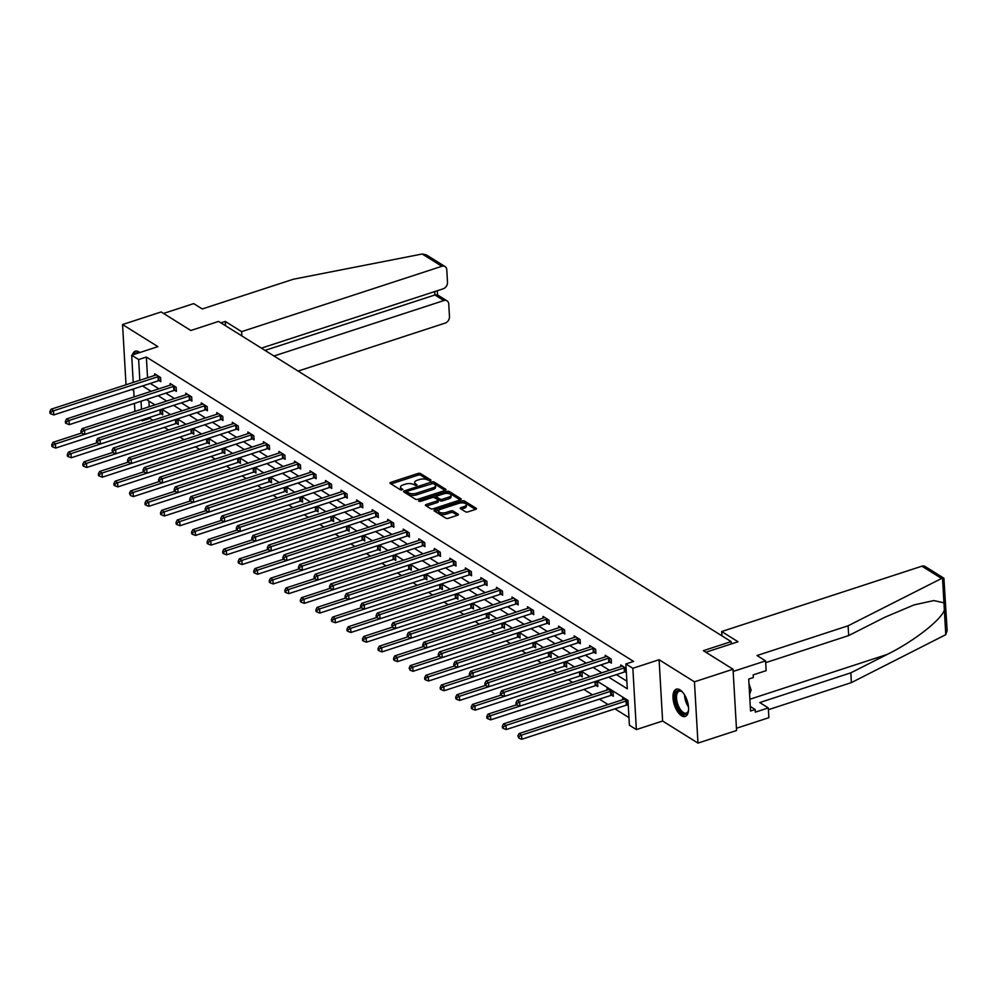 <?xml version="1.0" encoding="UTF-8"?>
<svg xmlns="http://www.w3.org/2000/svg" width="997" height="997" viewBox="0 0 997 997"><rect width="100%" height="100%" fill="white"/><g stroke="black" fill="none" stroke-linecap="round" stroke-linejoin="round"><path stroke-width="1.5" d="M430.579 480.816L430.966 480.043L420.572 473.563A1.807 0.785 -3.3 0 0 418.079 473.438L390.799 482.349A1.807 0.785 -3.3 0 0 389.977 483.059A1.807 0.785 -3.3 0 0 390.263 483.445L400.657 489.938L402.975 489.515L401.43 488.405A5.783 2.493 -3.3 0 1 400.507 487.159A5.783 2.493 -3.3 0 1 403.149 484.866L405.43 484.131A5.783 2.493 -3.3 0 1 413.406 484.492L416.497 485.414L417.07 484.916L415.525 483.807A5.783 2.493 -3.3 0 1 414.602 482.56A5.783 2.493 -3.3 0 1 417.245 480.267L419.513 479.532A5.783 2.493 -3.3 0 1 427.501 479.893L430.579 480.816M680.029 689.899A14.344 6.742 -108.1 0 0 676.315 689.176A14.344 6.742 -108.1 0 0 673.449 701.389A14.344 6.742 -108.1 0 0 681.512 715.734A14.344 6.742 -108.1 0 0 685.226 716.457A14.344 6.742 -108.1 0 0 688.104 704.243A14.344 6.742 -108.1 0 0 680.029 689.899M139.867 352.527A14.344 6.742 -108.1 0 0 139.007 351.916A14.344 6.742 -108.1 0 0 135.305 351.193A14.344 6.742 -108.1 0 0 132.402 354.957M465.474 511.76A1.807 0.785 -3.3 0 0 467.967 511.885L475.619 509.38A1.807 0.785 -3.3 0 0 476.441 508.669A1.807 0.785 -3.3 0 0 476.155 508.283L464.614 501.067A1.807 0.785 -3.3 0 0 462.122 500.955L434.842 509.853A1.807 0.785 -3.3 0 0 434.019 510.576A1.807 0.785 -3.3 0 0 434.306 510.963L445.846 518.166A1.807 0.785 -3.3 0 0 448.338 518.29L457.586 515.262A1.807 0.785 -3.3 0 0 458.408 514.552A1.807 0.785 -3.3 0 0 458.122 514.165L453.186 511.075A1.807 0.785 -3.3 0 0 450.694 510.963L446.108 512.458A4.835 2.081 -3.3 0 1 441.235 512.782A4.835 2.081 -3.3 0 1 438.668 511.1A4.835 2.081 -3.3 0 1 440.873 509.193L458.832 503.335A4.835 2.081 -3.3 0 1 463.705 503.011A4.835 2.081 -3.3 0 1 466.272 504.681A4.835 2.081 -3.3 0 1 464.066 506.601L461.075 507.573A1.807 0.785 -3.3 0 0 460.24 508.283A1.807 0.785 -3.3 0 0 460.527 508.682L465.474 511.76M733.044 669.224L736.571 730.502L697.975 743.101L694.448 681.823L733.044 669.224L703.359 650.68L731.15 641.607L218.617 321.42L190.826 330.493L161.153 311.949L122.556 324.548L157.912 346.644L131.666 355.206L138.633 359.556L146.36 357.038L633.594 661.422L625.867 663.94L632.846 668.302L636.373 729.58L629.406 725.23L627.973 700.38L596.916 680.988M694.448 681.823L659.092 659.727L632.846 668.302M445.21 490.387A1.807 0.785 -3.3 0 0 446.033 489.677A1.807 0.785 -3.3 0 0 445.746 489.278L434.206 482.074A1.807 0.785 -3.3 0 0 431.713 481.962L404.446 490.86A1.807 0.785 -3.3 0 0 403.623 491.583A1.807 0.785 -3.3 0 0 403.91 491.97L415.437 499.173A1.807 0.785 -3.3 0 0 417.93 499.285L445.21 490.387M449.41 491.571L460.95 498.774A1.807 0.785 -3.3 0 1 461.237 499.173A1.807 0.785 -3.3 0 1 460.415 499.883L433.134 508.794A1.807 0.785 -3.3 0 1 430.642 508.669L425.707 505.591A1.807 0.785 -3.3 0 1 425.42 505.192A1.807 0.785 -3.3 0 1 426.242 504.482L437.309 500.868A1.807 0.785 -3.3 0 0 438.132 500.158A1.807 0.785 -3.3 0 0 437.845 499.771L434.567 497.715A1.807 0.785 -3.3 0 0 432.075 497.603L420.56 501.366L418.615 501.005L419.189 500.506L446.918 491.459A1.807 0.785 -3.3 0 1 449.41 491.571L449.51 493.228L460.253 499.933M122.556 324.548L126.021 384.767M731.287 643.937L731.15 641.607M146.36 357.038L147.544 377.738M150.273 383.434L158.884 388.818M165.814 393.142L174.425 398.526M181.354 402.85L189.966 408.234M196.883 412.559L205.494 417.942M212.423 422.267L221.035 427.651M227.964 431.975L236.576 437.347M243.492 441.683L252.104 447.055M259.033 451.379L267.645 456.763M274.574 461.088L283.185 466.471M290.115 470.796L298.726 476.18M305.643 480.504L314.254 485.888M321.184 490.212L329.795 495.584M336.724 499.921L345.336 505.292M352.265 509.617L360.877 515M367.793 519.325L376.405 524.709M383.334 529.033L391.946 534.417M398.875 538.741L407.486 544.125M414.403 548.45L423.015 553.821M429.944 558.158L438.555 563.529M445.485 567.854L454.096 573.238M461.025 577.562L469.637 582.946M476.554 587.27L485.165 592.654M492.094 596.979L500.706 602.362M507.635 606.687L516.247 612.071M523.163 616.395L531.775 621.767M538.704 626.104L547.316 631.475M554.245 635.799L562.856 641.183M569.786 645.508L578.397 650.891M585.314 655.216L593.925 660.6M600.855 664.924L609.466 670.308M616.395 674.633L626.864 681.175M159.221 380.642L160.829 381.652L160.592 377.514L154.622 373.775L154.709 375.408M174.762 390.35L176.369 391.36L176.133 387.222L170.151 383.484L170.25 385.116M190.29 400.059L191.91 401.068L191.673 396.918L185.691 393.192L185.791 394.812M205.831 409.767L207.438 410.776L207.202 406.626L201.232 402.9L201.319 404.52M221.371 419.475L222.979 420.472L222.742 416.335L216.76 412.608L216.86 414.229M236.9 429.171L238.52 430.181L238.283 426.043L232.301 422.304L232.401 423.937M252.44 438.879L254.061 439.889L253.811 435.751L247.842 432.013L247.929 433.645M267.981 448.588L269.589 449.597L269.352 445.46L263.382 441.721L263.47 443.353M283.522 458.296L285.13 459.305L284.893 455.155L278.911 451.429L279.01 453.049M299.05 468.004L300.67 469.014L300.433 464.864L294.451 461.137L294.551 462.758M314.591 477.713L316.199 478.71L315.962 474.572L309.992 470.846L310.079 472.466M330.132 487.408L331.739 488.418L331.502 484.28L325.521 480.542L325.62 482.174M345.672 497.117L347.28 498.126L347.043 493.989L341.061 490.25L341.161 491.882M361.201 506.825L362.821 507.834L362.572 503.697L356.602 499.958L356.689 501.591M376.741 516.533L378.349 517.543L378.112 513.405L372.143 509.666L372.23 511.299M392.282 526.242L393.89 527.251L393.653 523.101L387.671 519.375L387.771 520.995M407.81 535.95L409.431 536.947L409.194 532.809L403.212 529.083L403.311 530.703M423.351 545.658L424.959 546.655L424.722 542.518L418.752 538.791L418.84 540.411M438.892 555.354L440.5 556.363L440.263 552.226L434.293 548.487L434.38 550.12M454.433 565.062L456.04 566.072L455.803 561.934L449.821 558.195L449.921 559.828M469.961 574.77L471.581 575.78L471.332 571.642L465.362 567.904L465.462 569.536M485.502 584.479L487.109 585.488L486.872 581.338L480.903 577.612L480.99 579.232M501.042 594.187L502.65 595.197L502.413 591.047L496.431 587.32L496.531 588.94M516.571 603.895L518.191 604.892L517.954 600.755L511.972 597.029L512.072 598.649M532.111 613.591L533.731 614.601L533.482 610.463L527.513 606.724L527.6 608.357M547.652 623.299L549.26 624.309L549.023 620.171L543.053 616.433L543.141 618.065M563.193 633.008L564.801 634.017L564.564 629.88L558.582 626.141L558.681 627.774M578.721 642.716L580.341 643.726L580.104 639.576L574.122 635.849L574.222 637.469M594.262 652.424L595.87 653.434L595.633 649.284L589.663 645.558L589.75 647.178M609.803 662.133L611.41 663.13L611.173 658.992L605.191 655.266L605.291 656.886M625.343 671.828L626.365 672.477M620.832 666.594L620.732 664.962L626.116 668.326M149.837 417.332L149.886 418.329L153.027 420.285M164.368 427.364L168.568 429.994M179.896 437.072L184.096 439.702M195.437 446.781L199.637 449.41M210.978 456.489L215.178 459.106M226.518 466.197L230.718 468.814M242.047 475.905L246.247 478.523M257.587 485.601L261.787 488.231M273.128 495.31L277.328 497.939M288.656 505.018L292.856 507.647M304.197 514.726L308.397 517.343M319.738 524.434L323.938 527.052M335.279 534.143L339.478 536.76M350.807 543.851L355.007 546.468M366.348 553.547L370.548 556.176M381.888 563.255L386.088 565.885M397.429 572.963L401.617 575.593M412.957 582.672L417.157 585.289M428.498 592.38L432.698 594.997M444.039 602.088L448.239 604.705M459.567 611.784L463.767 614.414M475.108 621.492L479.308 624.122M490.649 631.201L494.848 633.83M506.189 640.909L510.389 643.526M521.718 650.617L525.918 653.234M537.258 660.326L541.458 662.943M552.799 670.021L556.999 672.651M568.327 679.73L572.527 682.359M583.868 689.438L592.48 694.822M599.409 699.146L608.02 704.53M614.95 708.855L628.957 717.616M148.889 401.093L149.226 406.751M161.128 413.767L162.735 414.777L162.499 410.639L160.779 409.568M176.668 423.476L178.276 424.485L178.039 420.348L176.319 419.276M192.209 433.184L193.817 434.193L193.58 430.056L191.86 428.972M207.737 442.892L209.358 443.902L209.108 439.752L207.401 438.68M223.278 452.601L224.886 453.61L224.649 449.46L222.929 448.388M238.819 462.309L240.427 463.306L240.19 459.168L238.47 458.097M254.347 472.005L255.967 473.014L255.731 468.877L254.011 467.805M269.888 481.713L271.508 482.722L271.259 478.585L269.539 477.513M285.429 491.421L287.036 492.431L286.8 488.293L285.08 487.209M300.969 501.13L302.577 502.139L302.34 497.989L300.62 496.917M316.498 510.838L318.118 511.847L317.881 507.697L316.161 506.626M332.038 520.546L333.646 521.543L333.409 517.406L331.689 516.334M347.579 530.242L349.187 531.251L348.95 527.114L347.23 526.042M363.12 539.95L364.728 540.96L364.491 536.822L362.771 535.75M378.648 549.659L380.268 550.668L380.019 546.53L378.299 545.459M394.189 559.367L395.797 560.376L395.56 556.239L393.84 555.155M409.73 569.075L411.337 570.085L411.1 565.935L409.381 564.863M425.258 578.783L426.878 579.793L426.641 575.643L424.921 574.571M440.799 588.492L442.406 589.489L442.17 585.351L440.45 584.279M456.339 598.188L457.947 599.197L457.71 595.059L455.99 593.988M471.88 607.896L473.488 608.905L473.251 604.768L471.531 603.696M487.408 617.604L489.029 618.614L488.779 614.476L487.072 613.392M502.949 627.312L504.557 628.322L504.32 624.172L502.6 623.1M518.49 637.021L520.098 638.03L519.861 633.88L518.141 632.808M534.018 646.729L535.638 647.726L535.401 643.588L533.682 642.517M549.559 656.425L551.179 657.434L550.93 653.297L549.21 652.225M565.1 666.133L566.707 667.143L566.47 663.005L564.751 661.933M580.64 675.841L582.248 676.851L582.011 672.713L580.291 671.629M596.169 685.55L597.789 686.559L597.552 682.409L595.832 681.337M611.709 695.258L613.317 696.267L613.08 692.117L607.111 688.391L607.198 690.011M627.25 704.966L628.272 705.602M622.739 699.72L622.639 698.099L628.035 701.464M659.092 659.727L662.619 721.018L697.975 743.101M662.619 721.018L636.373 729.58M149.886 418.329L142.172 420.846L141.113 420.186M131.866 389.453L133.71 390.6M608.668 677.15L627.3 688.79L625.867 663.94M142.559 385.964L151.17 391.335M158.087 395.659L166.698 401.043M173.628 405.368L182.239 410.752M189.168 415.076L197.78 420.46M204.709 424.784L213.321 430.168M220.237 434.493L228.849 439.876M235.778 444.201L244.39 449.572M251.319 453.909L259.93 459.281M266.86 463.605L275.471 468.989M282.388 473.313L290.999 478.697M297.929 483.022L306.54 488.405M313.469 492.73L322.081 498.114M328.998 502.438L337.609 507.809M344.538 512.146L353.15 517.518M360.079 521.842L368.691 527.226M375.62 531.551L384.231 536.934M391.148 541.259L399.76 546.643M406.689 550.967L415.3 556.351M422.23 560.675L430.841 566.047M437.758 570.384L446.369 575.755M453.299 580.08L461.91 585.463M468.839 589.788L477.451 595.172M484.38 599.496L492.992 604.88M499.908 609.204L508.52 614.588M515.449 618.913L524.061 624.296M530.99 628.621L539.601 633.992M546.518 638.329L555.13 643.701M562.059 648.025L570.67 653.409M577.599 657.733L586.211 663.117M593.14 667.442L601.752 672.825M138.633 359.556L139.829 380.256M134.907 411.425L134.445 403.386M134.072 396.918L133.61 388.88M133.237 382.412L131.666 355.206M141.038 401.23L141.499 409.269M142.11 419.849L142.172 420.846M590 676.651L581.388 671.28M574.459 666.956L565.847 661.572M558.918 657.247L550.307 651.864M543.39 647.539L534.778 642.155M527.849 637.831L519.238 632.447M512.308 628.122L503.697 622.751M496.768 618.414L488.156 613.043M481.239 608.718L472.628 603.335M465.699 599.01L457.087 593.626M450.158 589.302L441.546 583.918M434.617 579.593L426.006 574.21M419.089 569.885L410.477 564.514M403.548 560.177L394.937 554.806M388.007 550.481L379.396 545.097M372.479 540.773L363.868 535.389M356.938 531.065L348.327 525.681M341.398 521.356L332.786 515.972M325.857 511.648L317.245 506.264M310.329 501.94L301.717 496.568M294.788 492.231L286.176 486.86M279.247 482.536L270.636 477.152M263.719 472.827L255.107 467.443M248.178 463.119L239.567 457.735M232.637 453.411L224.026 448.027M217.097 443.702L208.485 438.331M201.568 433.994L192.957 428.623M186.028 424.298L177.416 418.914M170.487 414.59L161.875 409.206M154.946 404.882L146.335 399.498M414.602 482.56L414.702 484.218A5.783 2.493 -3.3 0 0 415.624 485.464L415.525 483.807M400.507 487.159L400.607 488.817A5.783 2.493 -3.3 0 0 401.529 490.063L401.43 488.405M429.844 480.94L420.672 475.208A1.807 0.785 -3.3 0 0 418.179 475.095L391.061 483.944M406.901 491.745L404.695 492.468M445.048 490.437L434.306 483.732A1.807 0.785 -3.3 0 0 433.172 483.445L407.474 491.172L406.901 491.671L408.521 492.83A5.783 2.493 -3.3 0 0 416.497 493.203L432.86 487.869A5.783 2.493 -3.3 0 0 435.502 485.576A5.783 2.493 -3.3 0 0 434.58 484.33L433.172 483.445M407.162 493.041L407.1 491.945M435.502 485.576L435.602 487.234A5.783 2.493 -3.3 0 1 432.96 489.515L416.596 494.861A5.783 2.493 -3.3 0 1 408.608 494.487L407.2 493.602M426.504 506.09L437.396 502.525A1.807 0.785 -3.3 0 0 438.231 501.815L438.132 500.158M433.707 497.453L436.399 496.581M446.133 493.403L447.017 493.116L446.918 491.459M448.787 497.129A4.835 2.081 -3.3 0 0 450.993 495.21A4.835 2.081 -3.3 0 0 448.426 493.54A4.835 2.081 -3.3 0 0 443.553 493.864L437.222 495.92A1.807 0.785 -3.3 0 0 436.399 496.643A1.807 0.785 -3.3 0 0 436.686 497.029L439.964 499.073A1.807 0.785 -3.3 0 0 442.456 499.185L448.787 497.129L448.874 498.787A4.835 2.081 -3.3 0 0 451.093 496.867L450.993 495.21M436.399 496.643L436.499 498.288A1.807 0.785 -3.3 0 0 436.786 498.687L436.686 497.029M448.874 498.787L442.556 500.843A1.807 0.785 -3.3 0 1 440.063 500.731L436.786 498.687M449.51 493.228A1.807 0.785 -3.3 0 0 447.017 493.116M466.272 504.681L466.359 506.339A4.835 2.081 -3.3 0 1 464.153 508.258L461.324 509.18M438.668 511.1L438.767 512.757A4.835 2.081 -3.3 0 0 441.335 514.44A4.835 2.081 -3.3 0 0 446.195 514.116L446.108 512.458M457.424 515.324L453.274 512.732A1.807 0.785 -3.3 0 0 450.781 512.62L446.195 514.116M475.457 509.43L464.714 502.725A1.807 0.785 -3.3 0 0 462.222 502.613L461.412 502.874M439.116 510.152L435.103 511.461M81.58 433.022L52.953 442.369L55.433 443.927L55.682 448.064L160.193 413.954A1.844 0.798 176.7 0 1 160.841 413.805L162.673 413.568M52.754 445.36L51.757 444.737L51.856 446.382L52.853 447.005L52.754 445.36L55.433 443.927L84.807 434.343M51.757 444.737L52.953 442.369M55.682 448.064L52.853 447.005M158.984 376.505L158.697 376.542A1.844 0.798 -3.3 0 0 158.049 376.679L53.526 410.801L51.034 409.244L155.557 375.134A1.844 0.798 -3.3 0 0 156.055 374.897L156.23 374.785M160.766 380.443L158.934 380.68A1.844 0.798 -3.3 0 0 158.286 380.829L53.763 414.939L53.526 410.801L50.847 412.222L49.85 411.599L49.95 413.257L50.947 413.88L50.847 412.222M50.947 413.88L53.763 414.939M51.034 409.244L49.85 411.599M135.467 353.96A12.413 5.832 71.9 0 1 137.075 352.651A12.413 5.832 71.9 0 1 139.268 352.726M136.178 351.044A14.257 6.705 -108.1 0 0 133.71 354.533M688.516 710.313A12.413 5.832 71.9 0 1 688.217 711.447A12.413 5.832 71.9 0 1 685.924 714.201A12.413 5.832 71.9 0 1 676.502 704.368A12.413 5.832 71.9 0 1 678.085 690.634A12.413 5.832 71.9 0 1 681.699 691.457A12.413 5.832 71.9 0 1 682.609 692.192M682.098 691.756A11.503 5.409 -108.1 0 0 679.206 691.233A11.503 5.409 -108.1 0 0 679.144 691.257A11.503 5.409 -108.1 0 0 677.661 703.907A11.503 5.409 -108.1 0 0 686.347 713.092A11.503 5.409 -108.1 0 0 686.41 713.067A11.503 5.409 -108.1 0 0 688.366 710.961M749.582 694.236L751.115 690.086L748.971 683.63M749.37 690.659L751.115 690.086M677.187 689.014A14.257 6.705 -108.1 0 0 675.642 704.493A14.257 6.705 -108.1 0 0 686.011 716.07M422.192 253.998L426.28 254.846L445.073 266.573A5.521 4.25 122 0 0 441.858 266.286L422.192 253.998L293.355 279.235L202.266 308.958L193.692 303.611L163.545 313.444M298.103 371.083L445.136 323.103A5.521 4.25 122 0 0 449.473 316.622L448.75 304.035A5.521 4.25 122 0 0 447.042 300.857A5.521 4.25 122 0 0 443.839 300.571L434.866 294.975L437.297 294.763L447.042 300.857M273.976 356.004L443.839 300.571M261.376 348.14L443.154 288.818A5.521 4.25 122 0 0 447.503 282.338L446.781 269.738A5.521 4.25 122 0 0 445.073 266.573M241.872 335.952L241.623 331.64L441.858 266.286M225.534 325.745L225.285 321.433L241.623 331.64M220.91 322.866L225.285 321.433M265.015 350.408L434.866 294.975L434.68 291.585M848.111 625.792L757.022 655.528L765.584 660.874L766.157 670.645L753.184 674.882L753.333 677.536L748.71 679.044L750.554 711.011L755.178 709.503L755.327 712.145L768.301 707.92L759.739 702.561L850.827 672.838L851.388 682.609L945.779 634.665L947.15 630.665L943.91 578.21L941.579 578.472L848.111 625.792L848.671 635.575L765.696 662.656M850.827 672.838L887.131 654.456C912.965 641.906 941.43 619.798 944.358 610.014L943.947 602.799L933.815 600.58L914.112 604.892L884.987 617.18L848.671 635.575M768.301 707.92L768.861 717.69L736.447 728.271L733.169 671.455L765.584 660.874M851.388 682.609L768.4 709.69M705.851 652.237L738.017 641.744L721.678 631.537L921.913 566.184A5.521 4.25 -58 0 1 925.129 566.47L943.91 578.21M721.678 631.537L721.928 635.849M755.178 709.503L750.28 706.437M97.12 442.73L68.481 452.077L70.974 453.635L71.211 457.773L175.734 423.663A1.844 0.798 176.7 0 1 176.382 423.513L178.214 423.276M68.294 455.056L67.297 454.433L67.397 456.09L68.394 456.713L68.294 455.056L70.974 453.635L100.348 444.039M67.297 454.433L68.481 452.077M71.211 457.773L68.394 456.713M112.649 452.439L84.022 461.785L86.515 463.331L86.751 467.481L191.274 433.371A1.844 0.798 176.7 0 1 191.923 433.221L193.742 432.985M83.835 464.764L82.838 464.141L82.925 465.798L83.922 466.422L83.835 464.764L86.515 463.331L220.437 419.65A1.844 0.798 -3.3 0 1 221.085 419.513L222.917 419.263M82.838 464.141L84.022 461.785M86.751 467.481L83.922 466.422M174.512 386.213L174.238 386.25A1.844 0.798 -3.3 0 0 173.59 386.387L69.067 420.497L66.575 418.952L171.098 384.83A1.844 0.798 -3.3 0 0 171.596 384.605L171.771 384.493M176.295 390.151L174.475 390.388A1.844 0.798 -3.3 0 0 173.827 390.537L69.304 424.647L69.067 420.497L66.388 421.93L65.391 421.307L65.478 422.965L66.475 423.588L66.388 421.93M66.475 423.588L69.304 424.647M66.575 418.952L65.391 421.307M190.053 395.921L189.766 395.959A1.844 0.798 -3.3 0 0 189.118 396.096L84.608 430.206L82.115 428.648L186.626 394.538A1.844 0.798 -3.3 0 0 187.137 394.313L187.299 394.201M191.835 399.859L190.003 400.096A1.844 0.798 -3.3 0 0 189.355 400.233L84.845 434.343L84.608 430.206L81.916 431.639L80.919 431.016L81.019 432.673L82.016 433.296L81.916 431.639M82.016 433.296L84.845 434.343M82.115 428.648L80.919 431.016M128.189 462.147L99.563 471.481L102.055 473.039L102.292 477.189L206.803 443.067A1.844 0.798 176.7 0 1 207.451 442.93L209.283 442.693M99.364 474.472L98.367 473.849L98.466 475.507L99.463 476.13L99.364 474.472L102.055 473.039L131.417 463.455M98.367 473.849L99.563 471.481M102.292 477.189L99.463 476.13M143.73 471.843L115.104 481.19L117.584 482.747L117.82 486.885L222.343 452.775A1.844 0.798 176.7 0 1 222.992 452.638L224.824 452.401M114.904 484.181L113.907 483.557L114.007 485.215L115.004 485.838L114.904 484.181L117.584 482.747L146.958 473.164M113.907 483.557L115.104 481.19M117.82 486.885L115.004 485.838M159.271 481.551L130.632 490.898L133.124 492.456L133.361 496.593L237.884 462.483A1.844 0.798 176.7 0 1 238.532 462.346L240.364 462.097M130.445 493.889L129.448 493.266L130.532 495.546L130.445 493.889L133.124 492.456L267.046 448.775A1.844 0.798 -3.3 0 1 267.695 448.625L269.526 448.388M129.448 493.266L130.632 490.898M133.361 496.593L130.532 495.546M205.594 405.617L205.307 405.654A1.844 0.798 -3.3 0 0 204.659 405.804L100.136 439.914L97.656 438.356L202.167 404.246A1.844 0.798 -3.3 0 0 202.678 404.009L202.84 403.91M207.376 409.568L205.544 409.804A1.844 0.798 -3.3 0 0 204.896 409.941L100.373 444.051L100.136 439.914L97.457 441.347L96.46 440.724L96.559 442.381L97.556 443.004L97.457 441.347M97.556 443.004L100.373 444.051M97.656 438.356L96.46 440.724M221.135 415.325L220.848 415.363A1.844 0.798 -3.3 0 0 220.2 415.512L115.677 449.622L113.184 448.064L217.707 413.954A1.844 0.798 -3.3 0 0 218.206 413.718L218.38 413.605M112.997 451.055L115.677 449.622L115.914 453.76L113.085 452.713L112.997 451.055L112 450.432L113.085 452.713M113.184 448.064L112 450.432M236.663 425.034L236.376 425.071A1.844 0.798 -3.3 0 0 235.728 425.221L131.218 459.33L128.725 457.773L233.248 423.663A1.844 0.798 -3.3 0 0 233.747 423.426L233.921 423.314M238.445 428.972L236.625 429.209A1.844 0.798 -3.3 0 0 235.977 429.358L131.454 463.468L131.218 459.33L128.538 460.764L127.541 460.14L127.628 461.798L128.625 462.409L128.538 460.764M128.625 462.409L131.454 463.468M128.725 457.773L127.541 460.14M174.799 491.259L146.173 500.606L148.665 502.164L148.902 506.302L253.425 472.192A1.844 0.798 176.7 0 1 254.073 472.042L255.893 471.805M145.986 503.597L144.989 502.974L145.076 504.632L146.073 505.242L145.986 503.597L148.665 502.164L178.027 492.58M144.989 502.974L146.173 500.606M148.902 506.302L146.073 505.242M252.204 434.742L251.917 434.779A1.844 0.798 -3.3 0 0 251.269 434.916L146.746 469.039L144.266 467.481L248.776 433.371A1.844 0.798 -3.3 0 0 249.287 433.134L249.449 433.022M253.986 438.68L252.154 438.917A1.844 0.798 -3.3 0 0 251.506 439.066L146.995 473.176L146.746 469.039L144.066 470.459L143.07 469.836L143.169 471.494L144.166 472.117L144.066 470.459M144.166 472.117L146.995 473.176M144.266 467.481L143.07 469.836M190.34 500.968L161.713 510.314L164.193 511.872L164.443 516.01L268.953 481.9A1.844 0.798 176.7 0 1 269.601 481.75L271.433 481.514M161.514 513.293L160.517 512.67L160.617 514.327L161.614 514.951L161.514 513.293L164.193 511.872L193.568 502.276M160.517 512.67L161.713 510.314M164.443 516.01L161.614 514.951M267.744 444.45L267.458 444.488A1.844 0.798 -3.3 0 0 266.81 444.625L162.287 478.734L159.794 477.189L264.317 443.067A1.844 0.798 -3.3 0 0 264.828 442.842L264.99 442.73M159.607 480.168L162.287 478.734L162.523 482.884L159.707 481.825L159.607 480.168L158.61 479.545L158.71 481.202L159.707 481.825M159.794 477.189L158.61 479.545M205.881 510.676L177.242 520.023L179.734 521.568L179.971 525.718L284.494 491.608A1.844 0.798 176.7 0 1 285.142 491.459L286.974 491.222M177.055 523.001L176.058 522.378L176.157 524.036L177.154 524.659L177.055 523.001L179.734 521.568L209.108 511.984M176.058 522.378L177.242 520.023M179.971 525.718L177.154 524.659M283.273 454.158L282.998 454.196A1.844 0.798 -3.3 0 0 282.35 454.333L177.827 488.443L175.335 486.885L279.858 452.775A1.844 0.798 -3.3 0 0 280.356 452.551L280.531 452.439M285.055 458.097L283.235 458.333A1.844 0.798 -3.3 0 0 282.587 458.47L178.064 492.593L177.827 488.443L175.148 489.876L174.151 489.253L174.238 490.91L175.235 491.533L175.148 489.876M175.235 491.533L178.064 492.593M175.335 486.885L174.151 489.253M221.421 520.384L192.782 529.719L195.275 531.276L195.512 535.426L300.035 501.304A1.844 0.798 176.7 0 1 300.683 501.167L302.502 500.93M192.595 532.71L191.598 532.086L191.686 533.744L192.683 534.367L192.595 532.71L195.275 531.276L224.649 521.693M191.598 532.086L192.782 529.719M195.512 535.426L192.683 534.367M298.813 463.867L298.527 463.904A1.844 0.798 -3.3 0 0 297.879 464.041L193.368 498.151L190.876 496.593L295.386 462.483A1.844 0.798 -3.3 0 0 295.897 462.247L296.059 462.147M300.596 467.805L298.764 468.042A1.844 0.798 -3.3 0 0 298.115 468.179L193.605 502.289L193.368 498.151L190.676 499.584L189.679 498.961L189.779 500.619L190.776 501.242L190.676 499.584M190.776 501.242L193.605 502.289M190.876 496.593L189.679 498.961M236.95 530.092L208.323 539.427L210.816 540.985L211.052 545.122L315.563 511.012A1.844 0.798 176.7 0 1 316.211 510.875L318.043 510.638M208.124 542.418L207.127 541.795L207.226 543.452L208.223 544.075L208.124 542.418L210.816 540.985L240.177 531.401M207.127 541.795L208.323 539.427M211.052 545.122L208.223 544.075M314.354 473.563L314.067 473.6A1.844 0.798 -3.3 0 0 313.419 473.749L208.896 507.859L206.416 506.302L310.927 472.192A1.844 0.798 -3.3 0 0 311.438 471.955L311.6 471.843M316.136 477.501L314.304 477.75A1.844 0.798 -3.3 0 0 313.656 477.887L209.146 511.997L208.896 507.859L206.217 509.293L205.22 508.669L205.32 510.327L206.317 510.95L206.217 509.293M206.317 510.95L209.146 511.997M206.416 506.302L205.22 508.669M252.49 539.788L223.864 549.135L226.344 550.693L226.593 554.831L331.104 520.721A1.844 0.798 176.7 0 1 331.752 520.584L333.584 520.334M223.664 552.126L222.667 551.503L222.767 553.161L223.764 553.784L223.664 552.126L226.344 550.693L360.266 507.012A1.844 0.798 -3.3 0 1 360.914 506.862L362.746 506.626M222.667 551.503L223.864 549.135M226.593 554.831L223.764 553.784M329.895 483.271L329.608 483.308A1.844 0.798 -3.3 0 0 328.96 483.458L224.437 517.568L221.945 516.01L326.468 481.9A1.844 0.798 -3.3 0 0 326.966 481.663L327.141 481.551M331.677 487.209L329.845 487.446A1.844 0.798 -3.3 0 0 329.197 487.595L224.674 521.705L224.437 517.568L221.758 519.001L220.761 518.378L220.86 520.035L221.857 520.658L221.758 519.001M221.857 520.658L224.674 521.705M221.945 516.01L220.761 518.378M268.031 549.497L239.392 558.843L241.885 560.401L242.121 564.539L346.644 530.429A1.844 0.798 176.7 0 1 347.292 530.279L349.124 530.043M239.205 561.834L238.208 561.211L238.308 562.869L239.305 563.492L239.205 561.834L241.885 560.401L271.259 550.818M238.208 561.211L239.392 558.843M242.121 564.539L239.305 563.492M345.423 492.979L345.136 493.017A1.844 0.798 -3.3 0 0 344.488 493.166L239.978 527.276L237.485 525.718L342.008 491.608A1.844 0.798 -3.3 0 0 342.507 491.371L342.681 491.259M347.205 496.917L345.386 497.154A1.844 0.798 -3.3 0 0 344.738 497.304L240.215 531.413L239.978 527.276L237.298 528.697L236.301 528.086L236.389 529.731L237.386 530.354L237.298 528.697M237.386 530.354L240.215 531.413M237.485 525.718L236.301 528.086M283.559 559.205L254.933 568.552L257.425 570.11L257.662 574.247L362.185 540.137A1.844 0.798 176.7 0 1 362.833 539.988L364.653 539.751M254.746 571.53L253.749 570.92L253.836 572.565L254.833 573.188L254.746 571.53L257.425 570.11L391.347 526.416A1.844 0.798 -3.3 0 1 391.995 526.279L393.815 526.042M253.749 570.92L254.933 568.552M257.662 574.247L254.833 573.188M360.964 502.687L360.677 502.725A1.844 0.798 -3.3 0 0 360.029 502.862L255.519 536.972L253.026 535.426L357.537 501.317A1.844 0.798 -3.3 0 0 358.048 501.08L358.21 500.968M252.827 538.405L255.519 536.972L255.755 541.122L252.926 540.062L252.827 538.405L251.83 537.782L251.929 539.439L252.926 540.062M253.026 535.426L251.83 537.782M299.1 568.913L270.474 578.26L272.966 579.805L273.203 583.955L377.713 549.846A1.844 0.798 176.7 0 1 378.362 549.696L380.193 549.459M270.274 581.239L269.277 580.615L269.377 582.273L270.374 582.896L270.274 581.239L272.966 579.805L406.876 536.124A1.844 0.798 -3.3 0 1 407.536 535.987L409.356 535.75M269.277 580.615L270.474 578.26M273.203 583.955L270.374 582.896M376.505 512.396L376.218 512.433A1.844 0.798 -3.3 0 0 375.57 512.57L271.047 546.68L268.554 545.135L373.077 511.012A1.844 0.798 -3.3 0 0 373.588 510.788L373.75 510.676M378.287 516.334L376.455 516.571A1.844 0.798 -3.3 0 0 375.807 516.708L271.284 550.83L271.047 546.68L268.367 548.113L267.37 547.49L267.47 549.148L268.467 549.771L268.367 548.113M268.467 549.771L271.284 550.83M268.554 545.135L267.37 547.49M314.641 578.621L286.002 587.968L288.494 589.514L288.731 593.664L393.254 559.541A1.844 0.798 176.7 0 1 393.902 559.404L395.734 559.167M285.815 590.947L284.818 590.324L284.918 591.981L285.915 592.604L285.815 590.947L288.494 589.514L317.869 579.93M284.818 590.324L286.002 587.968M288.731 593.664L285.915 592.604M392.045 522.104L391.759 522.141A1.844 0.798 -3.3 0 0 391.111 522.278L286.588 556.388L284.095 554.831L388.618 520.721A1.844 0.798 -3.3 0 0 389.117 520.496L389.291 520.384M283.908 557.822L286.588 556.388L286.824 560.526L283.995 559.479L283.908 557.822L282.911 557.198L282.998 558.856L283.995 559.479M284.095 554.831L282.911 557.198M330.181 588.33L301.543 597.664L304.035 599.222L304.272 603.359L408.795 569.25A1.844 0.798 176.7 0 1 409.443 569.113L411.263 568.876M301.356 600.655L300.359 600.032L300.446 601.69L301.443 602.313L301.356 600.655L304.035 599.222L437.957 555.541A1.844 0.798 -3.3 0 1 438.605 555.391L440.437 555.155M300.359 600.032L301.543 597.664M304.272 603.359L301.443 602.313M407.574 531.8L407.287 531.837A1.844 0.798 -3.3 0 0 406.639 531.987L302.128 566.097L299.636 564.539L404.159 530.429A1.844 0.798 -3.3 0 0 404.657 530.192L404.819 530.08M299.436 567.53L302.128 566.097L302.365 570.234L299.536 569.187L298.452 566.907L298.539 568.564L299.536 569.187M299.636 564.539L298.452 566.907M345.71 598.026L317.083 607.372L319.576 608.93L319.813 613.068L424.323 578.958A1.844 0.798 176.7 0 1 424.984 578.821L426.803 578.584M316.884 610.363L315.899 609.74L315.987 611.398L316.984 612.021L316.884 610.363L319.576 608.93L348.938 599.347M315.899 609.74L317.083 607.372M319.813 613.068L316.984 612.021M423.114 541.508L422.828 541.545A1.844 0.798 -3.3 0 0 422.18 541.695L317.657 575.805L315.177 574.247L419.687 540.137A1.844 0.798 -3.3 0 0 420.198 539.9L420.36 539.788M424.896 545.446L423.064 545.695A1.844 0.798 -3.3 0 0 422.416 545.833L317.906 579.942L317.657 575.805L314.977 577.238L313.98 576.615L314.08 578.272L315.077 578.896L314.977 577.238M315.077 578.896L317.906 579.942M315.177 574.247L313.98 576.615M361.25 607.734L332.624 617.081L335.104 618.639L335.353 622.776L439.864 588.666A1.844 0.798 176.7 0 1 440.512 588.529L442.344 588.28M332.425 620.072L331.428 619.449L331.527 621.106L332.524 621.729L332.425 620.072L335.104 618.639L364.478 609.055M331.428 619.449L332.624 617.081M335.353 622.776L332.524 621.729M438.655 551.216L438.368 551.254A1.844 0.798 -3.3 0 0 437.72 551.403L333.197 585.513L330.705 583.955L435.228 549.846A1.844 0.798 -3.3 0 0 435.726 549.609L435.901 549.497M330.518 586.946L333.197 585.513L333.434 589.651L330.618 588.591L330.518 586.946L329.521 586.323L329.621 587.968L330.618 588.591M330.705 583.955L329.521 586.323M376.791 617.442L348.152 626.789L350.645 628.347L350.882 632.484L455.405 598.374A1.844 0.798 176.7 0 1 456.053 598.225L457.885 597.988M347.965 629.78L346.968 629.157L347.068 630.802L348.065 631.425L347.965 629.78L350.645 628.347L484.567 584.653A1.844 0.798 -3.3 0 1 485.215 584.516L487.047 584.279M346.968 629.157L348.152 626.789M350.882 632.484L348.065 631.425M454.183 560.925L453.909 560.962A1.844 0.798 -3.3 0 0 453.249 561.099L348.738 595.221L346.246 593.664L450.769 559.554A1.844 0.798 -3.3 0 0 451.267 559.317L451.442 559.205M455.965 564.863L454.146 565.1A1.844 0.798 -3.3 0 0 453.498 565.249L348.975 599.359L348.738 595.221L346.059 596.642L345.062 596.019L345.149 597.677L346.146 598.3L346.059 596.642M346.146 598.3L348.975 599.359M346.246 593.664L345.062 596.019M392.32 627.15L363.693 636.497L366.186 638.055L366.422 642.193L470.945 608.083A1.844 0.798 176.7 0 1 471.593 607.933L473.413 607.696M363.506 639.476L362.509 638.853L362.596 640.51L363.593 641.133L363.506 639.476L366.186 638.055L500.108 594.362A1.844 0.798 -3.3 0 1 500.756 594.224L502.588 593.988M362.509 638.853L363.693 636.497M366.422 642.193L363.593 641.133M469.724 570.633L469.437 570.67A1.844 0.798 -3.3 0 0 468.789 570.807L364.279 604.917L361.786 603.372L466.297 569.25A1.844 0.798 -3.3 0 0 466.808 569.025L466.97 568.913M471.506 574.571L469.674 574.808A1.844 0.798 -3.3 0 0 469.026 574.957L364.516 609.067L364.279 604.917L361.587 606.35L360.59 605.727L360.69 607.385L361.687 608.008L361.587 606.35M361.687 608.008L364.516 609.067M361.786 603.372L360.59 605.727M407.86 636.859L379.234 646.206L381.726 647.751L381.963 651.901L486.474 617.791A1.844 0.798 176.7 0 1 487.122 617.642L488.954 617.405M379.034 649.184L378.037 648.561L378.137 650.218L379.134 650.842L379.034 649.184L381.726 647.751L411.088 638.167M378.037 648.561L379.234 646.206M381.963 651.901L379.134 650.842M485.265 580.341L484.978 580.379A1.844 0.798 -3.3 0 0 484.33 580.516L379.807 614.626L377.327 613.068L481.838 578.958A1.844 0.798 -3.3 0 0 482.349 578.734L482.511 578.621M377.128 616.059L379.807 614.626L380.044 618.776L377.227 617.716L377.128 616.059L376.131 615.436L376.23 617.093L377.227 617.716M377.327 613.068L376.131 615.436M423.401 646.567L394.762 655.901L397.255 657.459L397.491 661.609L502.014 627.487A1.844 0.798 176.7 0 1 502.662 627.35L504.494 627.113M394.575 658.892L393.578 658.269L393.678 659.927L394.675 660.55L394.575 658.892L397.255 657.459L531.177 613.778A1.844 0.798 -3.3 0 1 531.825 613.629L533.657 613.392M393.578 658.269L394.762 655.901M397.491 661.609L394.675 660.55M500.806 590.037L500.519 590.074A1.844 0.798 -3.3 0 0 499.871 590.224L395.348 624.334L392.855 622.776L497.378 588.666A1.844 0.798 -3.3 0 0 497.877 588.429L498.051 588.33M392.668 625.767L395.348 624.334L395.585 628.471L392.756 627.425L392.668 625.767L391.671 625.144L392.756 627.425M392.855 622.776L391.671 625.144M438.942 656.263L410.303 665.61L412.795 667.167L413.032 671.305L517.555 637.195A1.844 0.798 176.7 0 1 518.203 637.058L520.023 636.821M410.116 668.601L409.119 667.978L410.203 670.258L410.116 668.601L412.795 667.167L546.717 623.486A1.844 0.798 -3.3 0 1 547.365 623.337L549.197 623.1M409.119 667.978L410.303 665.61M413.032 671.305L410.203 670.258M516.334 599.745L516.047 599.783A1.844 0.798 -3.3 0 0 515.399 599.932L410.889 634.042L408.396 632.484L512.919 598.374A1.844 0.798 -3.3 0 0 513.418 598.138L513.592 598.026M518.116 603.683L516.296 603.933A1.844 0.798 -3.3 0 0 515.648 604.07L411.125 638.18L410.889 634.042L408.209 635.475L407.212 634.852L407.299 636.51L408.296 637.133L408.209 635.475M408.296 637.133L411.125 638.18M408.396 632.484L407.212 634.852M454.47 665.971L425.844 675.318L428.336 676.876L428.573 681.013L533.096 646.903A1.844 0.798 176.7 0 1 533.744 646.766L535.563 646.517M425.644 678.309L424.66 677.686L424.747 679.343L425.744 679.966L425.644 678.309L428.336 676.876L457.698 667.292M424.66 677.686L425.844 675.318M428.573 681.013L425.744 679.966M531.875 609.454L531.588 609.491A1.844 0.798 -3.3 0 0 530.94 609.641L426.417 643.75L423.937 642.193L528.447 608.083A1.844 0.798 -3.3 0 0 528.958 607.846L529.12 607.734M423.737 645.184L426.417 643.75L426.666 647.888L423.837 646.829L423.737 645.184L422.74 644.561L422.84 646.218L423.837 646.829M423.937 642.193L422.74 644.561M470.011 675.679L441.384 685.026L443.864 686.584L444.114 690.722L548.624 656.612A1.844 0.798 176.7 0 1 549.272 656.462L551.104 656.225M441.185 688.017L440.188 687.394L440.288 689.052L441.285 689.662L441.185 688.017L443.864 686.584L577.786 642.891A1.844 0.798 -3.3 0 1 578.434 642.753L580.266 642.517M440.188 687.394L441.384 685.026M444.114 690.722L441.285 689.662M547.415 619.162L547.129 619.199A1.844 0.798 -3.3 0 0 546.481 619.336L441.958 653.459L439.465 651.901L543.988 617.791A1.844 0.798 -3.3 0 0 544.499 617.554L544.661 617.442M439.278 654.879L441.958 653.459L442.194 657.596L439.378 656.537L439.278 654.879L438.281 654.256L438.381 655.914L439.378 656.537M439.465 651.901L438.281 654.256M485.551 685.388L456.913 694.735L459.405 696.292L459.642 700.43L564.165 666.32A1.844 0.798 176.7 0 1 564.813 666.17L566.645 665.934M456.726 697.713L455.729 697.09L455.828 698.747L456.825 699.371L456.726 697.713L459.405 696.292L488.779 686.696M455.729 697.09L456.913 694.735M459.642 700.43L456.825 699.371M562.944 628.87L562.669 628.908A1.844 0.798 -3.3 0 0 562.021 629.045L457.498 663.155L455.006 661.609L559.529 627.487A1.844 0.798 -3.3 0 0 560.027 627.263L560.202 627.15M564.726 632.808L562.906 633.045A1.844 0.798 -3.3 0 0 562.258 633.195L457.735 667.305L457.498 663.155L454.819 664.588L453.822 663.965L453.909 665.622L454.906 666.245L454.819 664.588M454.906 666.245L457.735 667.305M455.006 661.609L453.822 663.965M501.092 695.096L472.453 704.443L474.946 705.988L475.183 710.138L579.706 676.028A1.844 0.798 176.7 0 1 580.354 675.879L582.173 675.642M472.266 707.421L471.269 706.798L471.357 708.456L472.354 709.079L472.266 707.421L474.946 705.988L504.32 696.404M471.269 706.798L472.453 704.443M475.183 710.138L472.354 709.079M578.484 638.578L578.198 638.616A1.844 0.798 -3.3 0 0 577.55 638.753L473.039 672.863L470.547 671.305L575.057 637.195A1.844 0.798 -3.3 0 0 575.568 636.971L575.73 636.859M470.347 674.296L473.039 672.863L473.276 677.013L470.447 675.954L470.347 674.296L469.35 673.673L469.45 675.33L470.447 675.954M470.547 671.305L469.35 673.673M516.62 704.804L487.994 714.139L490.487 715.696L490.723 719.846L595.234 685.724A1.844 0.798 176.7 0 1 595.882 685.587L597.714 685.35M487.795 717.13L486.798 716.507L486.897 718.164L487.894 718.787L487.795 717.13L490.487 715.696L624.409 672.015A1.844 0.798 -3.3 0 1 625.057 671.866L626.315 671.704M486.798 716.507L487.994 714.139M490.723 719.846L487.894 718.787M594.025 648.287L593.738 648.324A1.844 0.798 -3.3 0 0 593.09 648.461L488.567 682.571L486.087 681.013L590.598 646.903A1.844 0.798 -3.3 0 0 591.109 646.667L591.271 646.567M595.807 652.225L593.975 652.462A1.844 0.798 -3.3 0 0 593.327 652.599L488.817 686.709L488.567 682.571L485.888 684.004L484.891 683.381L484.991 685.039L485.988 685.662L485.888 684.004M485.988 685.662L488.817 686.709M486.087 681.013L484.891 683.381M608.718 689.401L608.556 689.5A1.844 0.798 176.7 0 1 608.045 689.737L503.535 723.847L506.015 725.405L506.252 729.542L610.775 695.432A1.844 0.798 176.7 0 1 611.423 695.295L613.255 695.059M503.335 726.838L502.338 726.215L502.438 727.872L503.435 728.495L503.335 726.838L506.015 725.405L610.538 691.295A1.844 0.798 176.7 0 1 611.186 691.158L611.473 691.12M502.338 726.215L503.535 723.847M506.252 729.542L503.435 728.495M609.566 657.983L609.279 658.02A1.844 0.798 -3.3 0 0 608.631 658.17L504.108 692.279L501.616 690.722L606.139 656.612A1.844 0.798 -3.3 0 0 606.637 656.375L606.812 656.263M611.348 661.933L609.516 662.17A1.844 0.798 -3.3 0 0 608.868 662.307L504.345 696.417L504.108 692.279L501.429 693.713L500.432 693.089L500.531 694.747L501.528 695.37L501.429 693.713M501.528 695.37L504.345 696.417M501.616 690.722L500.432 693.089M624.259 699.096L624.085 699.209A1.844 0.798 176.7 0 1 623.586 699.445L519.063 733.555L521.556 735.113L521.792 739.251L626.315 705.141A1.844 0.798 176.7 0 1 626.963 705.004L628.222 704.829M518.876 736.546L517.879 735.923L518.963 738.204L518.876 736.546L521.556 735.113L626.079 701.003A1.844 0.798 176.7 0 1 626.727 700.854L627.013 700.816M517.879 735.923L519.063 733.555M521.792 739.251L518.963 738.204M625.094 667.691L624.807 667.728A1.844 0.798 -3.3 0 0 624.159 667.878L519.649 701.988L517.156 700.43L621.679 666.32A1.844 0.798 -3.3 0 0 622.178 666.083L622.352 665.971M516.969 703.421L519.649 701.988L519.886 706.125L517.057 705.078L516.969 703.421L515.972 702.798L516.06 704.455L517.057 705.078M517.156 700.43L515.972 702.798M390.886 483.844L390.799 482.349M418.179 475.095L418.079 473.438M420.672 475.208L420.572 473.563M404.533 492.356L404.446 490.86M431.801 483.271L431.713 481.962M434.306 483.732L434.206 482.074M445.796 490.1L445.746 489.278M408.608 494.487L408.521 492.83M416.596 494.861L416.497 493.203M432.96 489.515L432.86 487.869M461 499.597L460.95 498.774M426.33 505.978L426.242 504.482M437.396 502.525L437.309 500.868M419.238 501.441L419.189 500.506M440.063 500.731L439.964 499.073M442.556 500.843L442.456 499.185M461.15 509.068L461.075 507.573M464.153 508.258L464.066 506.601M450.781 512.62L450.694 510.963M453.274 512.732L453.186 511.075M458.171 514.975L458.122 514.165M434.929 511.349L434.842 509.853M462.222 502.613L462.122 500.955M464.714 502.725L464.614 501.067M476.205 509.093L476.155 508.283M160.193 413.954L159.956 409.829M160.841 413.805L160.604 409.667M158.697 376.542L158.934 380.68M158.049 376.679L158.286 380.829M688.491 706.935A11.503 5.409 71.9 0 1 684.565 694.934M685.724 697.077A11.117 5.222 -108.1 0 0 688.154 704.53M945.779 634.665L944.358 610.014M943.947 602.799L942.514 578.135M941.579 578.472L921.913 566.184M749.869 699.246L887.131 654.456M175.734 423.663L175.497 419.538M176.382 423.513L176.145 419.376M191.274 433.371L191.038 429.246M191.923 433.221L191.686 429.084M174.238 386.25L174.475 390.388M173.59 386.387L173.827 390.537M189.766 395.959L190.003 400.096M189.118 396.096L189.355 400.233M206.803 443.067L206.566 438.954M207.451 442.93L207.214 438.792M222.343 452.775L222.107 448.662M222.992 452.638L222.755 448.488M237.884 462.483L237.647 458.371M238.532 462.346L238.295 458.196M205.307 405.654L205.544 409.804M204.659 405.804L204.896 409.941M220.848 415.363L221.085 419.513M220.2 415.512L220.437 419.65M236.376 425.071L236.625 429.209M235.728 425.221L235.977 429.358M253.425 472.192L253.176 468.067M254.073 472.042L253.824 467.905M251.917 434.779L252.154 438.917M251.269 434.916L251.506 439.066M268.953 481.9L268.716 477.775M269.601 481.75L269.364 477.613M267.458 444.488L267.695 448.625M266.81 444.625L267.046 448.775M284.494 491.608L284.257 487.483M285.142 491.459L284.905 487.321M282.998 454.196L283.235 458.333M282.35 454.333L282.587 458.47M300.035 501.304L299.798 497.191M300.683 501.167L300.446 497.029M298.527 463.904L298.764 468.042M297.879 464.041L298.115 468.179M315.563 511.012L315.326 506.9M316.211 510.875L315.974 506.738M314.067 473.6L314.304 477.75M313.419 473.749L313.656 477.887M331.104 520.721L330.867 516.608M331.752 520.584L331.515 516.434M329.608 483.308L329.845 487.446M328.96 483.458L329.197 487.595M346.644 530.429L346.408 526.304M347.292 530.279L347.056 526.142M345.136 493.017L345.386 497.154M344.488 493.166L344.738 497.304M362.185 540.137L361.948 536.012M362.833 539.988L362.584 535.85M360.677 502.725L360.914 506.862M360.029 502.862L360.266 507.012M377.713 549.846L377.477 545.72M378.362 549.696L378.125 545.558M376.218 512.433L376.455 516.571M375.57 512.57L375.807 516.708M393.254 559.541L393.017 555.429M393.902 559.404L393.665 555.267M391.759 522.141L391.995 526.279M391.111 522.278L391.347 526.416M408.795 569.25L408.558 565.137M409.443 569.113L409.206 564.975M407.287 531.837L407.536 535.987M406.639 531.987L406.876 536.124M424.323 578.958L424.086 574.845M424.984 578.821L424.734 574.671M422.828 541.545L423.064 545.695M422.18 541.695L422.416 545.833M439.864 588.666L439.627 584.554M440.512 588.529L440.275 584.379M438.368 551.254L438.605 555.391M437.72 551.403L437.957 555.541M455.405 598.374L455.168 594.249M456.053 598.225L455.816 594.087M453.909 560.962L454.146 565.1M453.249 561.099L453.498 565.249M470.945 608.083L470.709 603.958M471.593 607.933L471.357 603.796M469.437 570.67L469.674 574.808M468.789 570.807L469.026 574.957M486.474 617.791L486.237 613.666M487.122 617.642L486.885 613.504M484.978 580.379L485.215 584.516M484.33 580.516L484.567 584.653M502.014 627.487L501.778 623.374M502.662 627.35L502.426 623.212M500.519 590.074L500.756 594.224M499.871 590.224L500.108 594.362M517.555 637.195L517.318 633.083M518.203 637.058L517.966 632.908M516.047 599.783L516.296 603.933M515.399 599.932L515.648 604.07M533.096 646.903L532.847 642.791M533.744 646.766L533.495 642.616M531.588 609.491L531.825 613.629M530.94 609.641L531.177 613.778M548.624 656.612L548.387 652.487M549.272 656.462L549.035 652.325M547.129 619.199L547.365 623.337M546.481 619.336L546.717 623.486M564.165 666.32L563.928 662.195M564.813 666.17L564.576 662.033M562.669 628.908L562.906 633.045M562.021 629.045L562.258 633.195M579.706 676.028L579.469 671.903M580.354 675.879L580.117 671.741M578.198 638.616L578.434 642.753M577.55 638.753L577.786 642.891M595.234 685.724L594.997 681.612M595.882 685.587L595.645 681.449M593.738 648.324L593.975 652.462M593.09 648.461L593.327 652.599M610.775 695.432L610.538 691.295M611.423 695.295L611.186 691.158M609.279 658.02L609.516 662.17M608.631 658.17L608.868 662.307M626.315 705.141L626.079 701.003M626.963 705.004L626.727 700.854M624.807 667.728L625.057 671.866M624.159 667.878L624.409 672.015M407 493.328L406.901 491.671M437.272 290.738L437.509 294.913"/></g></svg>

